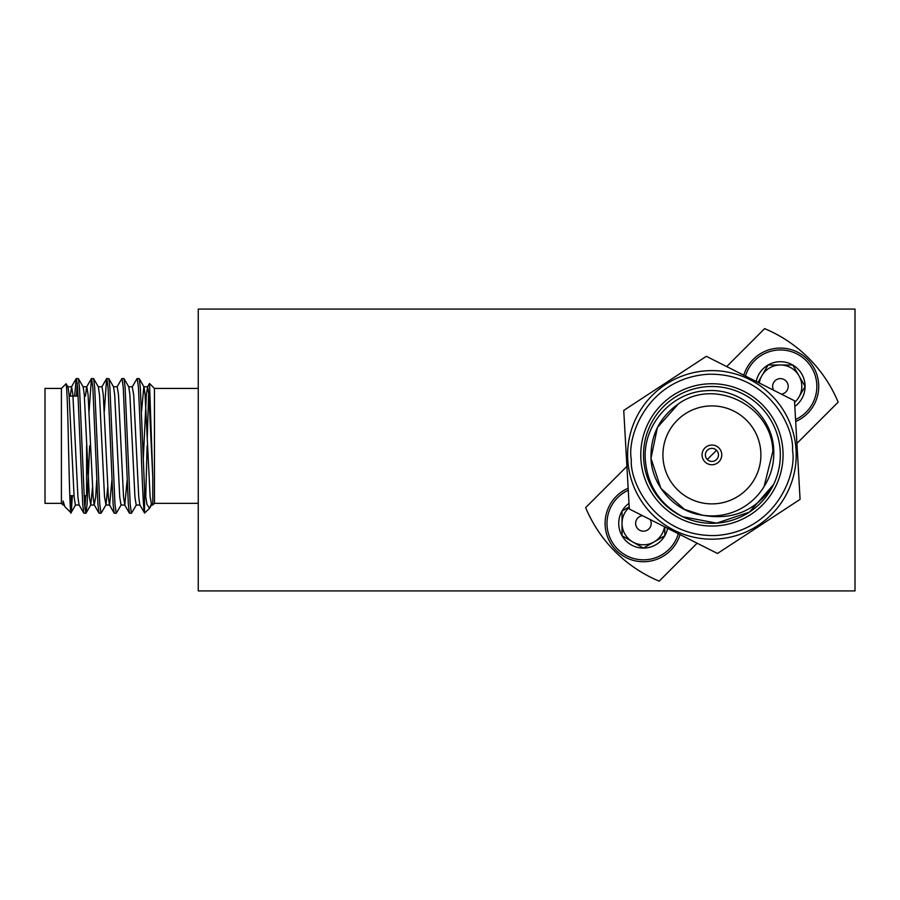 <?xml version="1.0" encoding="UTF-8"?>
<svg xmlns="http://www.w3.org/2000/svg" width="900" height="900" viewBox="0 0 900 900"><rect width="100%" height="100%" fill="white"/><g stroke="black" fill="none" stroke-linecap="round" stroke-linejoin="round"><path stroke-width="1.35" d="M855 590.929L198.248 590.929L198.248 309.071L855 309.071L855 590.929M63.09 501.041L64.822 506.61L63.09 501.041L63.09 505.035L61.414 503.359L61.414 388.429L66.082 383.771L67.995 386.921L69.075 394.684L74.138 497.104L75.409 505.035L79.211 505.035M137.194 378.484L138.465 387.517L140.996 445.894C142.144 478.879 143.392 510.345 144.518 512.887L139.826 504.866L138.746 497.104L133.684 394.684L132.233 386.921L137.025 378.619L139.207 378.619L140.31 387.517L144.518 488.531L146.936 504.394L149.546 508.275L151.11 504.596M149.974 507.701L151.605 504.866L150.154 497.104L145.08 394.684L144 386.921L139.207 378.619M151.414 505.035L152.786 505.035L152.786 477.551L148.882 394.684L147.623 386.764L143.82 386.764L141.536 411.368M140.017 505.035L136.215 505.035L134.944 497.104L129.881 394.684L128.801 386.921L123.998 378.619L125.1 387.517L130.174 504.281L131.434 513.304L136.406 504.866M127.091 480.42L124.819 505.035L121.016 505.035L119.745 497.104L114.683 394.684L113.603 386.921L108.799 378.619L109.901 387.517L114.964 504.281L116.235 513.304L121.196 504.866M107.707 487.327L105.998 504.866L104.546 497.104L99.472 394.684L98.392 386.921L93.6 378.619L94.703 387.517L99.765 504.281L101.036 513.304L105.998 504.866M92.509 487.327L90.799 504.866L89.336 497.104L84.274 394.684L83.194 386.921L78.39 378.619L79.492 387.517L84.566 504.281L85.826 513.304L87.097 504.281L89.629 445.894M66.082 383.771C66.892 386.719 67.703 407.43 68.49 445.894C69.48 488.632 70.391 523.44 71.37 510.368L72.394 495.697M64.822 506.61L70.999 512.798L71.37 495.697M76.466 396.09L77.31 383.096M74.621 396.09L76.219 378.619L78.39 378.619M89.089 411.368L91.418 378.619L93.6 378.619M104.288 411.368L106.627 378.619L108.799 378.619M117.022 386.921L121.826 378.619L123.998 378.619M144.518 512.887L144.518 488.531M121.995 378.484L123.255 387.517L128.329 504.281L129.431 513.169L131.434 513.304M106.785 378.484L108.056 387.517L113.119 504.281L114.221 513.169L116.235 513.304M91.586 378.484L92.858 387.517L97.92 504.281L99.022 513.169L101.036 513.304M76.388 378.484L77.647 387.517L82.721 504.281L83.824 513.169L85.826 513.304M84.904 508.691L85.748 495.697M86.591 477.844L87.311 459.574M147.623 386.764L146.351 394.684L143.291 459.124M124.819 505.035L123.547 497.104L118.485 394.684L117.214 386.764L113.411 386.764M111.892 480.42L109.609 505.035L105.806 505.035M114.221 513.169L109.429 504.866L108.349 497.104L103.275 394.684L102.015 386.764L98.212 386.764M96.694 480.42L95.681 497.104L94.219 504.866L93.139 497.104L88.076 394.684L86.805 386.764L83.002 386.764M91.418 378.619L86.625 386.921L85.444 396.09M83.824 513.169L79.02 504.866L77.94 497.104L72.866 394.684L71.606 386.764L70.234 396.09M144.585 513.09L149.546 508.275M145.721 497.486L147.105 445.894M198.248 503.359L154.463 503.359L154.463 388.429L149.513 383.479L147.431 386.921M149.513 383.479L152.786 477.551M148.669 392.04L147.296 437.423M61.414 388.429L45 388.429L45 503.359L61.414 503.359M84.06 495.697L86.591 495.697L86.591 445.894M697.129 543.206L659.183 581.153A136.822 136.822 0 0 1 585.653 507.623L626.906 466.369M796.916 443.419L838.17 402.165A136.822 136.822 0 0 0 764.64 328.635L726.705 366.581M677.273 489.532A48.983 48.983 0 0 1 677.273 420.255A48.983 48.983 0 0 1 746.55 420.255A48.983 48.983 0 0 1 746.55 489.532A48.983 48.983 0 0 1 677.273 489.532M718.875 461.858A9.855 9.855 0 0 1 704.947 461.858A9.855 9.855 0 0 1 704.947 447.93A9.855 9.855 0 0 1 718.875 447.93A9.855 9.855 0 0 1 718.875 461.858M716.535 459.517A6.536 6.536 0 0 1 707.299 459.517A6.536 6.536 0 0 1 707.299 450.27A6.536 6.536 0 0 1 716.535 450.27A6.536 6.536 0 0 1 716.535 459.517M680.051 534.6A38.306 38.306 0 0 1 605.104 523.395A38.306 38.306 0 0 1 628.144 488.25M678.341 533.734A36.428 36.428 0 0 1 606.982 523.395A36.428 36.428 0 0 1 628.268 490.264M667.609 528.322A24.683 24.683 0 0 1 622.035 535.736A24.683 24.683 0 0 1 628.999 503.348M629.235 507.397A21.375 21.375 0 0 0 622.035 523.395L622.035 511.054L629.201 506.914L622.035 511.054L622.035 535.736L643.41 548.077L664.796 535.736L664.796 526.905L664.796 535.736L654.109 541.913A21.375 21.375 0 0 0 664.526 526.77M622.035 523.395L622.035 535.736L632.722 541.913L643.41 548.077L654.109 541.913A21.375 21.375 0 0 1 622.035 523.395M642.488 515.655A7.796 7.796 0 0 0 635.625 523.395A7.796 7.796 0 0 0 643.41 531.18A7.796 7.796 0 0 0 650.183 519.536M743.783 375.188A38.306 38.306 0 0 1 817.92 378.596A38.306 38.306 0 0 1 795.679 421.537M745.481 376.054A36.428 36.428 0 0 1 816.008 378.641A36.428 36.428 0 0 1 795.566 419.524M756.225 381.465A24.683 24.683 0 0 1 805.095 386.392A24.683 24.683 0 0 1 794.824 406.44M794.599 402.39A21.375 21.375 0 0 0 798.93 397.08L805.095 386.392L792.754 365.017L768.071 365.017L758.756 381.15M759.296 383.017A21.375 21.375 0 0 1 798.93 375.705A21.375 21.375 0 0 1 798.93 397.08L805.095 386.392L792.754 365.017L768.071 365.017L758.048 382.387M781.335 394.132A7.796 7.796 0 0 0 788.186 385.931A7.796 7.796 0 0 0 780.413 378.608A7.796 7.796 0 0 0 773.64 390.251M623.745 410.434L706.331 356.31L794.509 400.77L800.077 499.354L717.491 553.477L629.325 509.017L623.745 410.434M764.077 486.574C770.873 475.875 774.101 464.152 773.764 451.395C773.55 416.835 740.633 387.664 706.421 390.724C672.008 392.074 643.23 424.316 645.244 458.662C647.089 484.796 659.531 504.146 682.582 516.701L716.659 523.136L749.408 512.111L773.606 484.47C756.619 510.57 732.859 520.796 702.337 515.16C675.293 511.897 651.87 485.887 650.992 458.336C650.509 435.319 659.666 417.161 678.465 403.853C715.061 377.381 772.369 406.282 772.841 451.451L764.077 486.574A61.02 61.02 0 0 1 702.337 515.16L684.439 509.377L660.87 488.34L650.992 458.336L657.428 427.421L678.465 403.853M702.337 515.16L684.439 509.377L660.87 488.34L650.992 458.336L660.87 488.34L684.439 509.377L702.337 515.16M682.582 516.701L716.659 523.136L749.408 512.111L773.606 484.47A68.411 68.411 0 0 1 682.582 516.701L716.659 523.136L749.408 512.111L773.606 484.47L749.408 512.111L716.659 523.136L682.582 516.701A68.411 68.411 0 0 1 708.053 386.595A68.411 68.411 0 0 1 773.606 484.47M640.879 458.91A71.145 71.145 0 0 1 707.895 383.861A71.145 71.145 0 0 1 782.944 450.877A71.145 71.145 0 0 1 715.928 525.926A71.145 71.145 0 0 1 640.879 458.91M796.061 450.135A84.285 84.285 0 0 1 716.67 539.044A84.285 84.285 0 0 1 627.761 459.652A84.285 84.285 0 0 1 707.153 370.744A84.285 84.285 0 0 1 796.061 450.135A84.285 84.285 0 0 1 716.67 539.044A84.285 84.285 0 0 1 627.761 459.652A84.285 84.285 0 0 1 707.153 370.744A84.285 84.285 0 0 1 796.061 450.135M707.299 459.517L716.535 450.27M631.316 459.45C626.738 436.061 647.764 378.765 707.355 374.299C767.07 372.026 794.419 426.577 792.506 450.338C797.085 473.726 776.07 531.023 716.467 535.489C656.752 537.761 629.415 483.21 631.316 459.45M90.799 504.866L85.995 513.169M75.589 504.866L70.999 512.798M63.09 505.035L64.001 505.035M128.61 386.764L132.412 386.764M90.608 505.035L94.41 505.035M67.804 386.764L71.606 386.764M154.463 503.359L152.786 505.035M124.627 504.866L129.431 513.169M101.824 386.921L106.627 378.619M94.219 504.866L99.022 513.169M71.415 386.921L76.219 378.619M198.248 388.429L154.463 388.429M78.154 396.09L69.176 396.09M74.036 495.697L69.817 495.697"/></g></svg>
